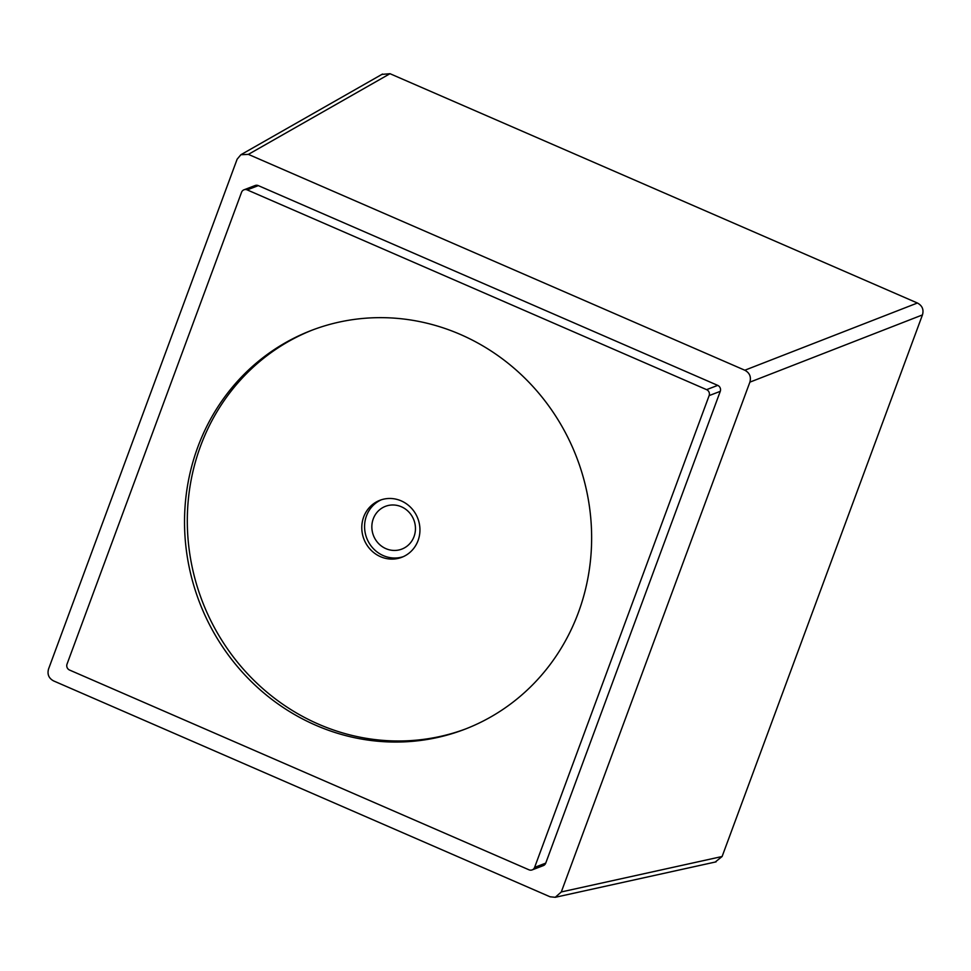 <?xml version="1.0" encoding="UTF-8"?>
<svg xmlns="http://www.w3.org/2000/svg" width="971" height="971" viewBox="0 0 971 971"><rect width="100%" height="100%" fill="white"/><g stroke="black" fill="none" stroke-linecap="round" stroke-linejoin="round"><path stroke-width="1.46" d="M401.387 506.777A22.891 21.641 -111 0 0 385.438 506.34A22.891 21.641 -111 0 0 371.844 527.119A22.891 21.641 -111 0 0 385.9 548.651A22.891 21.641 -111 0 0 401.848 549.088A22.891 21.641 -111 0 0 415.454 528.309A22.891 21.641 -111 0 0 401.387 506.777M381.324 499.786A30.526 28.863 -111 0 0 366.468 515.892A30.526 28.863 -111 0 0 372.791 548.008A30.526 28.863 -111 0 0 403.183 556.699M363.676 516.96A30.526 28.863 -111 0 0 370.534 549.647A30.526 28.863 -111 0 0 401.8 557.281A30.526 28.863 -111 0 0 418.052 540.604A30.526 28.863 -111 0 0 411.194 507.918A30.526 28.863 -111 0 0 379.928 500.283A30.526 28.863 -111 0 0 363.676 516.96M312.893 329.849A213.669 202.029 -111 0 0 200.572 446.041A213.669 202.029 -111 0 0 248.03 674.287A213.669 202.029 -111 0 0 466.056 728.784M197.793 447.109A213.669 202.029 -111 0 0 245.784 675.925A213.669 202.029 -111 0 0 464.66 729.318A213.669 202.029 -111 0 0 578.376 612.592A213.669 202.029 -111 0 0 530.372 383.776A213.669 202.029 -111 0 0 311.497 330.383A213.669 202.029 -111 0 0 197.793 447.109M706.597 389.65L247.18 189.891A4.576 4.333 -111 0 0 241.548 192.307L67.035 664.091A4.576 4.333 -111 0 0 69.56 670.051L528.989 869.81A4.576 4.333 -111 0 0 534.608 867.394L709.133 395.61A4.576 4.333 -111 0 0 706.597 389.65L717.727 385.378L258.31 185.619A4.576 4.333 69 0 0 255.118 185.534L243.988 189.806M381.894 74.403L390.002 73.699L917.401 303.013C922.268 305.622 923.955 309.603 922.45 314.92L722.108 856.507L715.202 862.054M534.608 867.394L545.738 863.122A4.576 4.333 69 0 1 543.311 865.622L532.169 869.895M545.738 863.122L720.264 391.337A4.576 4.333 69 0 0 717.727 385.378M749.879 382.149C751.323 376.833 749.648 372.852 744.818 370.23L248.382 154.377L240.881 154.729L237.13 159.195L48.55 669.007C47.106 674.323 48.781 678.292 53.599 680.914L550.047 896.779L555.254 897.301L561.299 891.948L749.879 382.149L922.45 314.92M247.18 189.891L258.31 185.619M709.133 395.61L720.264 391.337M917.401 303.013L744.818 370.23M390.002 73.699L248.382 154.377M722.108 856.507L561.299 891.948M382.513 74.051L240.881 154.729M716.076 861.86L555.254 897.301"/></g></svg>
